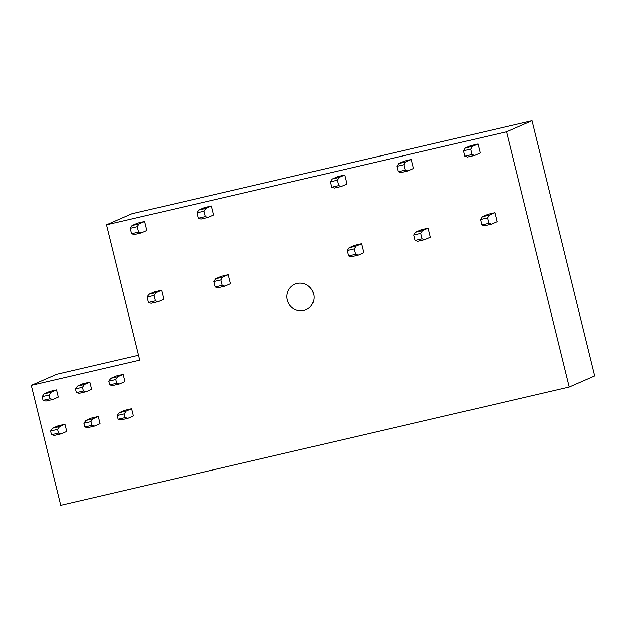 <?xml version="1.0" encoding="UTF-8"?>
<svg xmlns="http://www.w3.org/2000/svg" width="626" height="626" viewBox="0 0 626 626"><rect width="100%" height="100%" fill="white"/><g stroke="black" fill="none" stroke-linecap="round" stroke-linejoin="round"><path stroke-width="0.94" d="M594.7 375.929L569.23 387.032L506.536 131.789L106.553 224.836L132.023 213.732L532.006 120.685L594.7 375.929M138.581 355.224L56.77 374.254L31.3 385.358L60.761 505.315L569.23 387.032M506.536 131.789L532.006 120.685M31.3 385.358L139.778 360.122L106.553 224.836M313.579 293.954A13.944 13.459 -113.6 0 0 294.885 284.22A13.944 13.459 -113.6 0 0 287.334 300.057A13.944 13.459 -113.6 0 0 306.028 309.784A13.944 13.459 -113.6 0 0 313.579 293.954M472.395 146.398L465.4 148.026L470.987 145.592L477.982 143.964L480.197 152.979L474.618 155.412L467.614 157.04L464.938 156.21L463.608 150.803L470.603 149.176L472.395 146.398L477.982 143.964M489.282 215.125L482.278 216.752L487.865 214.319L494.869 212.691L497.083 221.706L491.496 224.139L484.493 225.767L481.817 224.937L480.486 219.53L487.49 217.903L489.282 215.125L494.869 212.691M405.734 161.907L398.739 163.535L404.326 161.093L411.321 159.466L413.536 168.488L407.949 170.921L400.953 172.549L398.277 171.72L396.947 166.313L403.942 164.685L405.734 161.907L411.321 159.466M422.613 230.634L415.617 232.262L421.204 229.82L428.2 228.193L430.414 237.215L424.835 239.648L417.832 241.276L415.155 240.447L413.825 235.04L420.821 233.412L422.613 230.634L428.2 228.193M339.073 177.408L332.07 179.036L337.657 176.602L344.66 174.975L346.874 183.997L341.287 186.431L334.292 188.058L331.608 187.229L330.278 181.814L337.281 180.186L339.073 177.408L344.66 174.975M355.951 246.135L348.956 247.763L354.543 245.329L361.538 243.702L363.753 252.724L358.166 255.158L351.17 256.785L348.494 255.956L347.164 250.541L354.159 248.913L355.951 246.135L361.538 243.702M205.743 208.427L198.747 210.054L204.334 207.621L211.33 205.993L213.544 215.008L207.957 217.449L200.962 219.077L198.285 218.247L196.955 212.832L203.951 211.205L205.743 208.427L211.33 205.993M222.629 277.154L215.626 278.781L221.213 276.348L228.208 274.72L230.431 283.735L224.844 286.168L217.84 287.803L215.164 286.966L213.834 281.559L220.837 279.932L222.629 277.154L228.208 274.72M139.082 223.936L132.086 225.563L137.665 223.13L144.669 221.494L146.883 230.517L141.296 232.95L134.3 234.578L131.616 233.748L130.294 228.341L137.29 226.714L139.082 223.936L144.669 221.494M155.96 292.663L148.965 294.29L154.552 291.849L161.547 290.221L163.762 299.244L158.175 301.677L151.179 303.305L148.503 302.475L147.173 297.068L154.168 295.441L155.96 292.663L161.547 290.221M123.212 374.371L116.217 375.999L110.849 378.339L117.852 376.711L123.212 374.371L124.981 381.586L119.621 383.926L116.733 383.245L115.818 379.528L117.852 376.711M131.656 408.731L124.652 410.359L119.292 412.698L126.288 411.071L131.656 408.731L133.424 415.946L128.064 418.285L125.177 417.612L124.261 413.896L126.288 411.071M89.878 382.126L82.882 383.754L77.522 386.093L84.518 384.466L89.878 382.126L91.654 389.341L86.286 391.68L83.399 391L82.491 387.283L84.518 384.466M98.321 416.486L91.326 418.113L85.958 420.453L92.961 418.825L98.321 416.486L100.09 423.7L94.729 426.04L91.842 425.359L90.927 421.642L92.961 418.825M56.551 389.881L49.548 391.508L44.188 393.84L51.183 392.212L56.551 389.881L58.32 397.095L52.96 399.427L50.072 398.754L49.157 395.037L51.183 392.212M64.987 424.24L57.991 425.868L52.631 428.207L59.627 426.58L64.987 424.24L66.763 431.455L61.395 433.795L58.508 433.114L57.6 429.397L59.627 426.58M465.4 148.026L463.608 150.803M474.618 155.412L471.934 154.583L470.603 149.176M471.934 154.583L464.938 156.21M482.278 216.752L480.486 219.53M491.496 224.139L488.82 223.31L487.49 217.903M488.82 223.31L481.817 224.937M398.739 163.535L396.947 166.313M407.949 170.921L405.272 170.092L403.942 164.685M405.272 170.092L398.277 171.72M415.617 232.262L413.825 235.04M424.835 239.648L422.151 238.819L420.821 233.412M422.151 238.819L415.155 240.447M332.07 179.036L330.278 181.814M341.287 186.431L338.611 185.601L337.281 180.186M338.611 185.601L331.608 187.229M348.956 247.763L347.164 250.541M358.166 255.158L355.49 254.328L354.159 248.913M355.49 254.328L348.494 255.956M198.747 210.054L196.955 212.832M207.957 217.449L205.281 216.612L203.951 211.205M205.281 216.612L198.285 218.247M215.626 278.781L213.834 281.559M224.844 286.168L222.16 285.339L220.837 279.932M222.16 285.339L215.164 286.966M132.086 225.563L130.294 228.341M141.296 232.95L138.62 232.121L137.29 226.714M138.62 232.121L131.616 233.748M148.965 294.29L147.173 297.068M158.175 301.677L155.498 300.848L154.168 295.441M155.498 300.848L148.503 302.475M119.621 383.926L112.625 385.553L109.738 384.873L108.822 381.156L110.849 378.339M108.822 381.156L115.818 379.528M109.738 384.873L116.733 383.245M128.064 418.285L121.061 419.913L118.173 419.24L117.265 415.523L119.292 412.698M117.265 415.523L124.261 413.896M118.173 419.24L125.177 417.612M86.286 391.68L79.291 393.308L76.403 392.627L75.488 388.91L77.522 386.093M75.488 388.91L82.491 387.283M76.403 392.627L83.399 391M94.729 426.04L87.734 427.668L84.846 426.995L83.931 423.278L85.958 420.453M83.931 423.278L90.927 421.642M84.846 426.995L91.842 425.359M52.96 399.427L45.956 401.063L43.069 400.382L42.161 396.665L44.188 393.84M42.161 396.665L49.157 395.037M43.069 400.382L50.072 398.754M61.395 433.795L54.399 435.422L51.512 434.741L50.596 431.024L52.631 428.207M50.596 431.024L57.6 429.397M51.512 434.741L58.508 433.114"/></g></svg>

